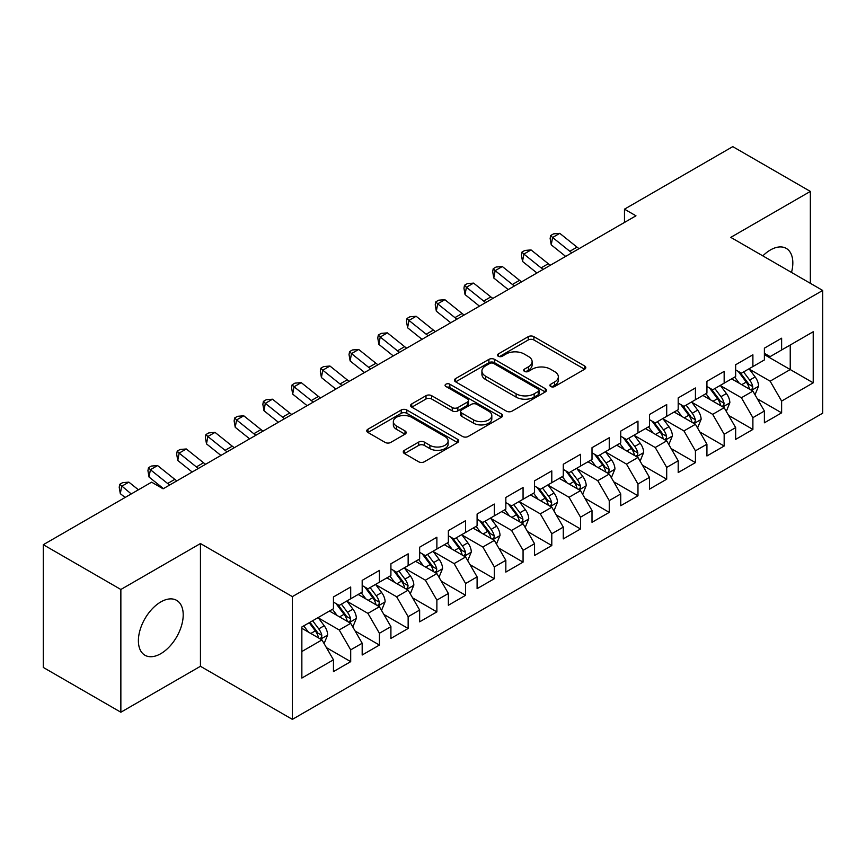 <?xml version="1.0" encoding="UTF-8"?>
<svg xmlns="http://www.w3.org/2000/svg" width="866" height="866" viewBox="0 0 866 866"><rect width="100%" height="100%" fill="white"/><g stroke="black" fill="none" stroke-linecap="round" stroke-linejoin="round"><path stroke-width="1.3" d="M550.722 386.528A2.793 1.613 0 0 0 554.673 386.528L584.637 369.23A3.984 2.306 0 0 0 585.806 367.595A3.984 2.306 0 0 0 584.637 365.972L533.878 336.668A3.984 2.306 0 0 0 528.238 336.668L498.275 353.967A2.793 1.613 0 0 0 497.452 355.103A2.793 1.613 0 0 0 498.275 356.24A2.793 1.613 0 0 0 502.226 356.24L506.101 353.999A12.763 7.372 0 0 1 524.146 353.999L528.379 356.446A12.763 7.372 0 0 1 532.114 361.652A12.763 7.372 0 0 1 528.379 366.859L524.504 369.1A2.793 1.613 0 0 0 523.681 370.247A2.793 1.613 0 0 0 524.504 371.384A2.793 1.613 0 0 0 528.444 371.384L532.319 369.143A12.763 7.372 0 0 1 550.375 369.143L554.597 371.59A12.763 7.372 0 0 1 558.343 376.797A12.763 7.372 0 0 1 554.597 382.003L550.722 384.244A2.793 1.613 0 0 0 549.91 385.381A2.793 1.613 0 0 0 550.722 386.528L550.722 384.244M160.795 653.678A31.685 18.294 120 0 0 181.503 625.75A31.685 18.294 120 0 0 176.642 600.365A31.685 18.294 120 0 0 160.795 601.935A31.685 18.294 120 0 0 140.097 629.853A31.685 18.294 120 0 0 144.958 655.248A31.685 18.294 120 0 0 160.795 653.678M791.502 272.433A31.685 18.294 120 0 0 786.263 248.401A31.685 18.294 120 0 0 770.415 249.971A31.685 18.294 120 0 0 762.827 255.881M404.444 450.298A3.984 2.306 0 0 0 403.275 451.933A3.984 2.306 0 0 0 404.444 453.557L418.679 461.784A3.984 2.306 0 0 0 424.318 461.784L457.594 442.569A3.984 2.306 0 0 0 458.764 440.946A3.984 2.306 0 0 0 457.594 439.311L406.836 410.008A3.984 2.306 0 0 0 401.196 410.008L367.92 429.222A3.984 2.306 0 0 0 366.762 430.846A3.984 2.306 0 0 0 367.92 432.47L385.121 442.407A3.984 2.306 0 0 0 390.761 442.407L405.007 434.18A3.984 2.306 0 0 0 406.176 432.556A3.984 2.306 0 0 0 405.007 430.932L396.476 426.007A10.663 6.159 0 0 1 393.348 421.645A10.663 6.159 0 0 1 399.94 415.961A10.663 6.159 0 0 1 411.567 417.293L444.972 436.583A10.663 6.159 0 0 1 448.101 440.946A10.663 6.159 0 0 1 441.519 446.629A10.663 6.159 0 0 1 429.893 445.297L424.318 442.082A3.984 2.306 0 0 0 418.679 442.082L404.444 450.298L404.444 453.557M120.861 589.486L120.861 712.231L200.447 666.29L200.447 543.545L120.861 589.486L43.3 544.703L151.604 482.178L163.1 488.814L635.969 215.807L624.473 209.171L624.473 222.443M200.447 543.545L292.372 596.62L822.7 290.446L822.7 413.179L292.372 719.365L292.372 596.62M810.349 283.312L810.349 191.418L730.774 237.371L822.7 290.446M810.349 191.418L732.777 146.635L624.473 209.171M506.383 411.144A3.984 2.306 0 0 0 512.023 411.144L545.299 391.941A3.984 2.306 0 0 0 546.468 390.306A3.984 2.306 0 0 0 545.299 388.682L494.54 359.379A3.984 2.306 0 0 0 488.9 359.379L455.624 378.583A3.984 2.306 0 0 0 454.455 380.217A3.984 2.306 0 0 0 455.624 381.841L506.383 411.144M447.008 387.124A2.793 1.613 0 0 1 449.844 387.524L449.844 384.201L501.446 413.991A3.984 2.306 0 0 1 502.616 415.626A3.984 2.306 0 0 1 501.446 417.25L468.17 436.464A3.984 2.306 0 0 1 462.531 436.464L411.772 407.161L411.772 403.902A3.984 2.306 0 0 0 410.603 405.526A3.984 2.306 0 0 0 411.772 407.161M411.772 403.902L426.018 395.686A3.984 2.306 0 0 1 431.658 395.686L452.236 407.561A3.984 2.306 0 0 0 457.876 407.561L467.326 402.116A3.984 2.306 0 0 0 468.495 400.482A3.984 2.306 0 0 0 467.326 398.858L445.893 386.485A2.793 1.613 0 0 1 445.081 385.338A2.793 1.613 0 0 1 446.802 383.855A2.793 1.613 0 0 1 449.844 384.201M764.386 354.627L790.236 369.555L790.236 345.014L813.217 331.743L781.619 349.983L781.619 338.205L764.386 348.164L764.386 359.942L752.89 366.567L752.89 354.8L735.656 364.748L735.656 376.526L724.16 383.162L724.16 371.384L706.927 381.332L706.927 393.11L695.43 399.746L695.43 387.968L678.197 397.916L678.197 409.694L666.701 416.33L666.701 404.552L649.468 414.511L649.468 426.278L637.971 432.913L637.971 421.136L620.738 431.095L620.738 442.872L609.253 449.508L609.253 437.731L592.008 447.679L592.008 459.456L580.523 466.092L580.523 454.314L563.279 464.263L563.279 476.04L551.794 482.676L551.794 470.898L534.549 480.846L534.549 492.624L523.064 499.26L523.064 487.482L505.831 497.441L505.831 509.208L494.334 515.844L494.334 504.066L477.101 514.025L477.101 525.803L465.605 532.438L465.605 520.661L448.371 530.609L448.371 542.387L436.875 549.022L436.875 537.245L419.642 547.193L419.642 558.971L408.146 565.606L408.146 553.829L390.912 563.777L390.912 575.554L379.416 582.19L379.416 570.413L362.183 580.372L362.183 592.149L350.698 598.774L350.698 587.007L333.453 596.955L333.453 608.733L301.855 626.973L301.855 678.056L333.453 659.816L321.968 639.909L301.855 628.305M813.217 331.743L813.217 382.826L781.619 401.077L770.123 381.17L749.296 369.143M757.339 398.836L781.619 412.844L781.619 401.077M781.619 412.844L764.386 422.803L764.386 411.025L752.89 417.661L741.393 397.754L720.566 385.727M728.62 415.42L752.89 429.439L752.89 417.661M752.89 429.439L735.656 439.387L735.656 427.609L724.16 434.245L712.675 414.338L691.837 402.311M699.89 432.004L724.16 446.022L724.16 434.245M724.16 446.022L706.927 455.971L706.927 444.193L695.43 450.829L683.945 430.922L663.118 418.906M671.161 448.588L695.43 462.606L695.43 450.829M695.43 462.606L678.197 472.555L678.197 460.777L666.701 467.413L655.216 447.516L634.388 435.49M642.431 465.183L666.701 479.19L666.701 467.413M666.701 479.19L649.468 489.149L649.468 477.372L637.971 484.007L626.486 464.1L605.659 452.074M613.702 481.767L637.971 495.774L637.971 484.007M637.971 495.774L620.738 505.733L620.738 493.956L609.253 500.591L597.757 480.684L576.929 468.658M584.972 498.351L609.253 512.369L609.253 500.591M609.253 512.369L592.008 522.317L592.008 510.539L580.523 517.175L569.027 497.268L548.2 485.241M556.243 514.934L580.523 528.953L580.523 517.175M580.523 528.953L563.279 538.901L563.279 527.123L551.794 533.759L540.297 513.863L519.47 501.836M527.513 531.518L551.794 545.537L551.794 533.759M551.794 545.537L534.549 555.485L534.549 543.718L523.064 550.343L511.568 530.447L490.741 518.42M498.784 548.113L523.064 562.121L523.064 550.343M523.064 562.121L505.831 572.08L505.831 560.302L494.334 566.938L482.838 547.031L462.011 535.004M470.065 564.697L494.334 578.715L494.334 566.938M494.334 578.715L477.101 588.663L477.101 576.886L465.605 583.522L454.12 563.614L433.292 551.588M441.335 581.281L465.605 595.299L465.605 583.522M465.605 595.299L448.371 605.247L448.371 593.47L436.875 600.106L425.39 580.198L404.563 568.172M412.606 597.865L436.875 611.883L436.875 600.106M436.875 611.883L419.642 621.831L419.642 610.054L408.146 616.689L396.66 596.793L375.833 584.767M383.876 614.449L408.146 628.467L408.146 616.689M408.146 628.467L390.912 638.415L390.912 626.648L379.416 633.273L367.931 613.377L347.104 601.35M355.147 631.043L379.416 645.051L379.416 633.273M379.416 645.051L362.183 655.01L362.183 643.232L350.698 649.868L339.201 629.961L318.374 617.934M326.417 647.627L350.698 661.646L350.698 649.868M350.698 661.646L333.453 671.594L333.453 659.816M333.453 602.097L339.201 605.41L350.698 598.774M301.855 651.524L321.968 639.909M362.183 585.513L367.931 588.826L379.416 582.19M339.201 629.961L350.698 623.325L329.437 611.05M362.183 643.232L350.698 623.325M390.912 568.919L396.66 572.242L408.146 565.606M367.931 613.377L379.416 606.741L358.167 594.466M390.912 626.648L379.416 606.741M419.642 552.335L425.39 555.658L436.875 549.022M396.66 596.793L408.146 590.157L386.885 577.882M419.642 610.054L408.146 590.157M448.371 535.751L454.12 539.063L465.605 532.438M425.39 580.198L436.875 573.563L415.615 561.298M448.371 593.47L436.875 573.563M477.101 519.167L482.838 522.479L494.334 515.844M454.12 563.614L465.605 556.979L444.345 544.703M477.101 576.886L465.605 556.979M505.831 502.583L511.568 505.896L523.064 499.26M482.838 547.031L494.334 540.395L473.074 528.119M505.831 560.302L494.334 540.395M534.549 485.988L540.297 489.312L551.794 482.676M511.568 530.447L523.064 523.811L501.804 511.535M534.549 543.718L523.064 523.811M563.279 469.404L569.027 472.728L580.523 466.092M540.297 513.863L551.794 507.227L530.533 494.951M563.279 527.123L551.794 507.227M592.008 452.821L597.757 456.133L609.253 449.508M569.027 497.268L580.523 490.632L559.263 478.368M592.008 510.539L580.523 490.632M620.738 436.237L626.486 439.549L637.971 432.913M597.757 480.684L609.253 474.048L587.992 461.773M620.738 493.956L609.253 474.048M649.468 419.653L655.216 422.965L666.701 416.33M626.486 464.1L637.971 457.465L616.722 445.189M649.468 477.372L637.971 457.465M678.197 403.058L683.945 406.381L695.43 399.746M655.216 447.516L666.701 440.881L645.441 428.605M678.197 460.777L666.701 440.881M706.927 386.474L712.675 389.797L724.16 383.162M683.945 430.922L695.43 424.297L674.17 412.021M706.927 444.193L695.43 424.297M735.656 369.89L741.393 373.203L752.89 366.567M712.675 414.338L724.16 407.702L702.9 395.437M735.656 427.609L724.16 407.702M764.386 353.306L770.123 356.619L781.619 349.983M741.393 397.754L752.89 391.118L731.629 378.843M764.386 411.025L752.89 391.118M43.3 544.703L43.3 667.448L120.861 712.231M200.447 666.29L292.372 719.365M770.123 381.17L790.236 369.555L813.217 382.826M551.837 386.918L554.597 385.327A12.763 7.372 0 0 0 558.343 380.109L558.343 376.797M532.114 361.652L532.114 364.976A12.763 7.372 0 0 1 528.379 370.183L525.619 371.774M584.582 369.252L533.878 339.981A3.984 2.306 0 0 0 528.238 339.981L499.39 356.64M545.244 391.962L494.54 362.692A3.984 2.306 0 0 0 488.9 362.692L455.678 381.874M538.241 391.443A2.793 1.613 0 0 0 539.063 390.306A2.793 1.613 0 0 0 538.241 389.17L493.696 363.449A2.793 1.613 0 0 0 489.745 363.449L485.653 365.809A12.763 7.372 0 0 0 481.918 371.016A12.763 7.372 0 0 0 485.653 376.223L516.114 393.814A12.763 7.372 0 0 0 534.16 393.814L538.241 391.443L538.241 394.766A2.793 1.613 0 0 0 539.063 393.629L539.063 390.306M481.918 371.016L481.918 374.329A12.763 7.372 0 0 0 485.653 379.546L485.653 376.223M538.241 394.766L534.16 397.126A12.763 7.372 0 0 1 516.114 397.126L485.653 379.546M411.826 407.193L426.018 398.999L426.018 395.686M468.495 400.482L468.495 403.805A3.984 2.306 0 0 1 467.326 405.429L457.876 410.885A3.984 2.306 0 0 1 452.236 410.885L431.658 398.999A3.984 2.306 0 0 0 426.018 398.999M449.844 387.524L501.392 417.282M473.605 419.902A10.663 6.159 0 0 0 485.22 421.233A10.663 6.159 0 0 0 491.812 415.539A10.663 6.159 0 0 0 488.684 411.188L476.917 404.39A3.984 2.306 0 0 0 471.277 404.39L461.827 409.845A3.984 2.306 0 0 0 460.658 411.469A3.984 2.306 0 0 0 461.827 413.104L473.605 419.902L473.605 423.214A10.663 6.159 0 0 0 485.22 424.546A10.663 6.159 0 0 0 491.812 418.863L491.812 415.539M460.658 411.469L460.658 414.792A3.984 2.306 0 0 0 461.827 416.416L461.827 413.104M473.605 423.214L461.827 416.416M448.101 440.946L448.101 444.258A10.663 6.159 0 0 1 441.519 449.952A10.663 6.159 0 0 1 429.893 448.61L424.318 445.395A3.984 2.306 0 0 0 418.679 445.395L404.498 453.589M393.348 421.645L393.348 424.968A10.663 6.159 0 0 0 396.476 429.32L396.476 426.007M404.952 434.212L396.476 429.32M457.54 442.602L406.836 413.32A3.984 2.306 0 0 0 401.196 413.32L367.974 432.502M755.011 394.799L758.573 386.106A10.771 6.214 -120 0 0 755.141 376.937L749.036 368.797M739.315 383.281L734.671 377.089M732.506 379.351L731.976 378.648M750.865 389.949L752.532 388.444L752.76 386.572A10.771 6.214 -120 0 0 749.685 380.098L743.58 371.947M740.094 372.456L747.639 382.512A5.488 3.172 60 0 1 748.635 384.179L752.76 386.572M738.2 371.362L746.232 382.079A10.771 6.214 60 0 1 749.317 388.563L749.534 389.18M571.917 252.785A20.319 11.723 60 0 1 569.828 251.292L552.605 237.49L551.231 244.851L565.66 256.401M579.094 248.639A20.319 11.723 60 0 1 577.016 247.146L559.782 233.344L552.605 237.49L550.679 235.52L553.547 233.863L559.782 233.344M551.231 244.851L550.137 238.464L550.679 235.52M726.293 411.393L729.854 402.701A10.771 6.214 -120 0 0 726.412 393.532L720.306 385.381M710.585 399.865L705.942 393.673M703.777 395.935L703.246 395.232M722.136 406.533L723.803 405.039L724.041 403.155A10.771 6.214 -120 0 0 720.956 396.682L714.851 388.531M711.365 389.04L718.91 399.107A5.488 3.172 60 0 1 719.906 400.774L724.041 403.155M709.471 387.946L717.503 398.674A10.771 6.214 60 0 1 720.588 405.147L720.804 405.764M697.563 427.977L701.124 419.285A10.771 6.214 -120 0 0 697.682 410.116L691.577 401.965M681.856 416.459L677.223 410.257M675.047 412.519L674.517 411.815M693.406 423.117L695.073 421.623L695.311 419.739A10.771 6.214 -120 0 0 692.226 413.266L686.121 405.115M682.635 405.624L690.18 415.691A5.488 3.172 60 0 1 691.176 417.358L695.311 419.739M680.741 404.53L688.784 415.258A10.771 6.214 60 0 1 691.858 421.731L692.075 422.359M543.188 269.369A20.319 11.723 60 0 1 541.098 267.875L523.876 254.074L522.512 261.435L536.931 272.985M550.365 265.223A20.319 11.723 60 0 1 548.286 263.729L531.053 249.928L523.876 254.074L521.949 252.103L524.828 250.447L531.053 249.928M522.512 261.435L521.408 255.048L521.949 252.103M514.458 285.953A20.319 11.723 60 0 1 512.38 284.47L495.146 270.668L493.782 278.018L508.201 289.569M521.646 281.807A20.319 11.723 60 0 1 519.557 280.324L502.323 266.522L495.146 270.668L493.219 268.687L496.099 267.031L502.323 266.522M493.782 278.018L492.678 271.632L493.219 268.687M668.833 444.561L672.395 435.869A10.771 6.214 -120 0 0 668.953 426.7L662.858 418.559M653.126 433.043L648.493 426.851M646.317 429.114L645.787 428.399M664.677 439.712L666.344 438.207L666.582 436.323A10.771 6.214 -120 0 0 663.497 429.85L657.391 421.71M653.917 422.218L661.451 432.275A5.488 3.172 60 0 1 662.447 433.942L666.582 436.323M652.022 421.125L660.054 431.842A10.771 6.214 60 0 1 663.129 438.315L663.345 438.943M640.104 461.145L643.665 452.453A10.771 6.214 -120 0 0 640.223 443.284L634.128 435.143M624.397 449.627L619.764 443.435M617.588 445.698L617.068 444.994M635.947 456.295L637.614 454.791L637.852 452.918A10.771 6.214 -120 0 0 634.767 446.434L628.662 438.293M625.187 438.802L632.721 448.859A5.488 3.172 60 0 1 633.717 450.526L637.852 452.918M623.293 437.709L631.325 448.426A10.771 6.214 60 0 1 634.399 454.91L634.626 455.527M485.729 302.537A20.319 11.723 60 0 1 483.65 301.054L466.417 287.252L465.053 294.602L479.472 306.153M492.916 298.391A20.319 11.723 60 0 1 490.827 296.908L473.594 283.106L466.417 287.252L464.49 285.271L467.369 283.615L473.594 283.106M465.053 294.602L463.949 288.216L464.49 285.271M456.999 319.132A20.319 11.723 60 0 1 454.921 317.638L437.687 303.836L436.323 311.186L450.742 322.737M464.187 314.986A20.319 11.723 60 0 1 462.098 313.492L444.864 299.69L437.687 303.836L435.771 301.866L438.64 300.199L444.864 299.69M436.323 311.186L435.219 304.8L435.771 301.866M611.374 477.729L614.936 469.036A10.771 6.214 -120 0 0 611.504 459.878L605.399 451.727M595.667 466.211L591.034 460.019M588.858 462.282L588.339 461.578M607.218 472.879L608.885 471.375L609.123 469.502A10.771 6.214 -120 0 0 606.038 463.029L599.943 454.877M596.457 455.386L603.992 465.443A5.488 3.172 60 0 1 604.988 467.11L609.123 469.502M594.563 454.293L602.595 465.02A10.771 6.214 60 0 1 605.68 471.494L605.897 472.111M428.269 335.716A20.319 11.723 60 0 1 426.191 334.222L408.958 320.42L407.594 327.781L422.013 339.331M435.457 331.57A20.319 11.723 60 0 1 433.368 330.076L416.145 316.274L408.958 320.42L407.042 318.45L409.91 316.794L416.145 316.274M407.594 327.781L406.49 321.394L407.042 318.45M582.645 494.324L586.206 485.631A10.771 6.214 -120 0 0 582.775 476.462L576.669 468.311M566.949 482.795L562.305 476.603M560.14 478.866L559.609 478.162M578.488 489.463L580.155 487.969L580.393 486.086A10.771 6.214 -120 0 0 577.308 479.612L571.214 471.461M567.728 471.97L575.262 482.037A5.488 3.172 60 0 1 576.258 483.704L580.393 486.086M565.834 470.877L573.866 481.604A10.771 6.214 60 0 1 576.951 488.078L577.167 488.705M399.551 352.3A20.319 11.723 60 0 1 397.462 350.806L380.228 337.004L378.864 344.365L393.283 355.915M406.728 348.154A20.319 11.723 60 0 1 404.639 346.66L387.416 332.858L380.228 337.004L378.312 335.034L381.181 333.378L387.416 332.858M378.864 344.365L377.76 337.978L378.312 335.034M553.915 510.908L557.477 502.215A10.771 6.214 -120 0 0 554.045 493.046L547.94 484.895M538.219 499.39L533.575 493.187M531.41 495.449L530.88 494.746M549.758 506.047L551.425 504.553L551.664 502.67A10.771 6.214 -120 0 0 548.589 496.196L542.484 488.045M538.998 488.554L546.533 498.621A5.488 3.172 60 0 1 547.529 500.288L551.664 502.67M537.104 487.461L545.136 498.188A10.771 6.214 60 0 1 548.221 504.661L548.438 505.289M370.821 368.884A20.319 11.723 60 0 1 368.732 367.4L351.499 353.599L350.135 360.949L364.554 372.499M377.998 364.738A20.319 11.723 60 0 1 375.92 363.255L358.686 349.453L351.499 353.599L349.583 351.618L352.451 349.961L358.686 349.453M350.135 360.949L349.03 354.562L349.583 351.618M525.186 527.491L528.747 518.799A10.771 6.214 -120 0 0 525.316 509.63L519.21 501.49M509.489 515.974L504.846 509.782M502.681 512.044L502.15 511.341M521.04 522.642L522.707 521.137L522.934 519.254A10.771 6.214 -120 0 0 519.86 512.78L513.755 504.64M510.269 505.149L517.803 515.205A5.488 3.172 60 0 1 518.799 516.872L522.934 519.254M508.374 504.055L516.407 514.772A10.771 6.214 60 0 1 519.492 521.245L519.708 521.873M342.092 385.467A20.319 11.723 60 0 1 340.002 383.984L322.769 370.183L321.405 377.533L335.824 389.083M349.269 381.321A20.319 11.723 60 0 1 347.19 379.838L329.957 366.037L322.769 370.183L320.853 368.202L323.722 366.545L329.957 366.037M321.405 377.533L320.301 371.146L320.853 368.202M496.456 544.075L500.018 535.383A10.771 6.214 -120 0 0 496.586 526.214L490.481 518.074M480.76 532.558L476.116 526.366M473.951 528.628L473.421 527.924M492.31 539.226L493.977 537.721L494.205 535.848A10.771 6.214 -120 0 0 491.13 529.364L485.025 521.224M481.539 521.733L489.084 531.789A5.488 3.172 60 0 1 490.08 533.456L494.205 535.848M479.645 520.639L487.677 531.356A10.771 6.214 60 0 1 490.762 537.84L490.979 538.457M313.362 402.062A20.319 11.723 60 0 1 311.273 400.568L294.05 386.766L292.676 394.117L307.105 405.667M320.539 397.916A20.319 11.723 60 0 1 318.461 396.422L301.227 382.62L294.05 386.766L292.123 384.796L294.992 383.129L301.227 382.62M292.676 394.117L291.582 387.73L292.123 384.796M467.737 560.659L471.299 551.967A10.771 6.214 -120 0 0 467.856 542.809L461.751 534.658M452.03 549.141L447.386 542.95M445.221 545.212L444.691 544.508M463.581 555.81L465.248 554.305L465.486 552.432A10.771 6.214 -120 0 0 462.401 545.959L456.295 537.808M452.81 538.316L460.355 548.384A5.488 3.172 60 0 1 461.351 550.04L465.486 552.432M450.915 537.223L458.948 547.951A10.771 6.214 60 0 1 462.033 554.424L462.249 555.041M284.633 418.646A20.319 11.723 60 0 1 282.543 417.152L265.321 403.35L263.957 410.711L278.376 422.262M291.81 414.5A20.319 11.723 60 0 1 289.731 413.006L272.498 399.204L265.321 403.35L263.394 401.38L266.273 399.724L272.498 399.204M263.957 410.711L262.853 404.325L263.394 401.38M439.008 577.254L442.569 568.561A10.771 6.214 -120 0 0 439.127 559.393L433.022 551.241M423.301 565.725L418.668 559.533M416.492 561.796L415.961 561.092M434.851 572.394L436.518 570.9L436.756 569.016A10.771 6.214 -120 0 0 433.671 562.543L427.566 554.392M424.08 554.9L431.625 564.968A5.488 3.172 60 0 1 432.621 566.635L436.756 569.016M422.186 553.807L430.229 564.535A10.771 6.214 60 0 1 433.303 571.008L433.52 571.636M255.903 435.23A20.319 11.723 60 0 1 253.825 433.736L236.591 419.945L235.227 427.295L249.646 438.845M263.091 431.084A20.319 11.723 60 0 1 261.002 429.59L243.768 415.788L236.591 419.945L234.664 417.964L237.544 416.308L243.768 415.788M235.227 427.295L234.123 420.908L234.664 417.964M410.278 593.838L413.84 585.145A10.771 6.214 -120 0 0 410.397 575.977L404.303 567.825M394.571 582.32L389.938 576.128M387.762 578.38L387.232 577.676M406.122 588.977L407.789 587.484L408.027 585.6A10.771 6.214 -120 0 0 404.942 579.127L398.836 570.986M395.361 571.484L402.896 581.551A5.488 3.172 60 0 1 403.892 583.219L408.027 585.6M393.467 570.391L401.499 581.118A10.771 6.214 60 0 1 404.574 587.592L404.79 588.22M227.173 451.814A20.319 11.723 60 0 1 225.095 450.331L207.862 436.529L206.498 443.879L220.917 455.429M234.361 447.668A20.319 11.723 60 0 1 232.272 446.185L215.039 432.383L207.862 436.529L205.935 434.548L208.814 432.892L215.039 432.383M206.498 443.879L205.394 437.492L205.935 434.548M381.549 610.422L385.11 601.729A10.771 6.214 -120 0 0 381.668 592.56L375.573 584.42M365.842 598.904L361.209 592.712M359.033 594.974L358.513 594.271M377.392 605.572L379.059 604.067L379.297 602.195A10.771 6.214 -120 0 0 376.212 595.711L370.107 587.57M366.632 588.079L374.166 598.135A5.488 3.172 60 0 1 375.162 599.802L379.297 602.195M364.738 586.986L372.77 597.702A10.771 6.214 60 0 1 375.844 604.176L376.071 604.804M198.444 468.398A20.319 11.723 60 0 1 196.365 466.915L179.132 453.113L177.768 460.463L192.187 472.013M205.632 464.252A20.319 11.723 60 0 1 203.542 462.769L186.309 448.967L179.132 453.113L177.216 451.143L180.085 449.476L186.309 448.967M177.768 460.463L176.664 454.076L177.216 451.143M352.819 627.006L356.381 618.313A10.771 6.214 -120 0 0 352.949 609.144L346.844 601.004M337.112 615.488L332.479 609.296M330.303 611.558L329.784 610.855M348.662 622.156L350.329 620.651L350.568 618.779A10.771 6.214 -120 0 0 347.483 612.305L341.388 604.154M337.902 604.663L345.437 614.719A5.488 3.172 60 0 1 346.432 616.386L350.568 618.779M336.008 603.57L344.04 614.286A10.771 6.214 60 0 1 347.125 620.77L347.342 621.387M169.714 484.992A20.319 11.723 60 0 1 167.636 483.499L150.403 469.697L149.039 477.047L163.458 488.597M176.902 480.846A20.319 11.723 60 0 1 174.813 479.353L157.59 465.551L150.403 469.697L148.487 467.727L151.355 466.06L157.59 465.551M149.039 477.047L147.934 470.66L148.487 467.727M324.09 643.59L327.651 634.908A10.771 6.214 -120 0 0 324.22 625.739L318.114 617.588M308.393 632.072L303.75 625.88M319.933 638.74L321.6 637.235L321.838 635.363A10.771 6.214 -120 0 0 318.753 628.889L312.658 620.738M309.963 622.297L316.707 631.314A5.488 3.172 60 0 1 317.703 632.97L321.838 635.363M309.205 622.73L315.311 630.881A10.771 6.214 60 0 1 318.396 637.354L318.612 637.971M138.419 489.788L128.861 482.135L121.673 486.281L120.309 493.642L125.105 497.474M131.231 493.945L119.757 484.31L122.626 482.654L128.861 482.135M120.309 493.642L119.205 487.255L119.757 484.31M554.597 385.327L554.597 382.003M524.504 371.384L524.504 369.1M528.379 370.183L528.379 366.859M498.275 356.24L498.275 353.967M528.238 339.981L528.238 336.668M533.878 339.981L533.878 336.668M584.637 369.23L584.637 365.972M455.624 381.841L455.624 378.583M488.9 362.692L488.9 359.379M494.54 362.692L494.54 359.379M545.299 391.941L545.299 388.682M516.114 397.126L516.114 393.814M534.16 397.126L534.16 393.814M431.658 398.999L431.658 395.686M452.236 410.885L452.236 407.561M457.876 410.885L457.876 407.561M467.326 405.429L467.326 402.116M501.446 417.25L501.446 413.991M418.679 445.395L418.679 442.082M424.318 445.395L424.318 442.082M429.893 448.61L429.893 445.297M405.007 434.18L405.007 430.932M367.92 432.47L367.92 429.222M401.196 413.32L401.196 410.008M406.836 413.32L406.836 410.008M457.594 442.569L457.594 439.311M751.536 390.339L758.508 386.323M749.685 380.098L755.141 376.937M741.74 384.677L746.232 382.079M569.828 251.292L577.016 247.146M722.807 406.923L729.778 402.906M720.956 396.682L726.412 393.532M713.01 401.272L717.503 398.674M694.088 423.517L701.049 419.49M692.226 413.266L697.682 410.116M684.281 417.856L688.784 415.258M541.098 267.875L548.286 263.729M512.38 284.47L519.557 280.324M665.359 440.101L672.319 436.074M663.497 429.85L668.953 426.7M655.551 434.44L660.054 431.842M636.629 456.685L643.59 452.658M634.767 446.434L640.223 443.284M626.822 451.024L631.325 448.426M483.65 301.054L490.827 296.908M454.921 317.638L462.098 313.492M607.9 473.269L614.86 469.253M606.038 463.029L611.504 459.878M598.092 467.608L602.595 465.02M426.191 334.222L433.368 330.076M579.17 489.853L586.141 485.837M577.308 479.612L582.775 476.462M569.363 484.202L573.866 481.604M397.462 350.806L404.639 346.66M550.44 506.448L557.412 502.421M548.589 496.196L554.045 493.046M540.644 500.786L545.136 498.188M368.732 367.4L375.92 363.255M521.711 523.032L528.682 519.005M519.86 512.78L525.316 509.63M511.914 517.37L516.407 514.772M340.002 383.984L347.19 379.838M492.981 539.615L499.953 535.599M491.13 529.364L496.586 526.214M483.185 533.954L487.677 531.356M311.273 400.568L318.461 396.422M464.252 556.199L471.223 552.183M462.401 545.959L467.856 542.809M454.455 550.538L458.948 547.951M282.543 417.152L289.731 413.006M435.533 572.783L442.494 568.767M433.671 562.543L439.127 559.393M425.726 567.133L430.229 564.535M253.825 433.736L261.002 429.59M406.804 589.378L413.764 585.351M404.942 579.127L410.397 575.977M396.996 583.716L401.499 581.118M225.095 450.331L232.272 446.185M378.074 605.962L385.034 601.935M376.212 595.711L381.668 592.56M368.267 600.3L372.77 597.702M196.365 466.915L203.542 462.769M349.344 622.546L356.305 618.53M347.483 612.305L352.949 609.144M339.537 616.884L344.04 614.286M167.636 483.499L174.813 479.353M320.615 639.13L327.586 635.114M318.753 628.889L324.22 625.739M310.807 633.479L315.311 630.881"/></g></svg>
